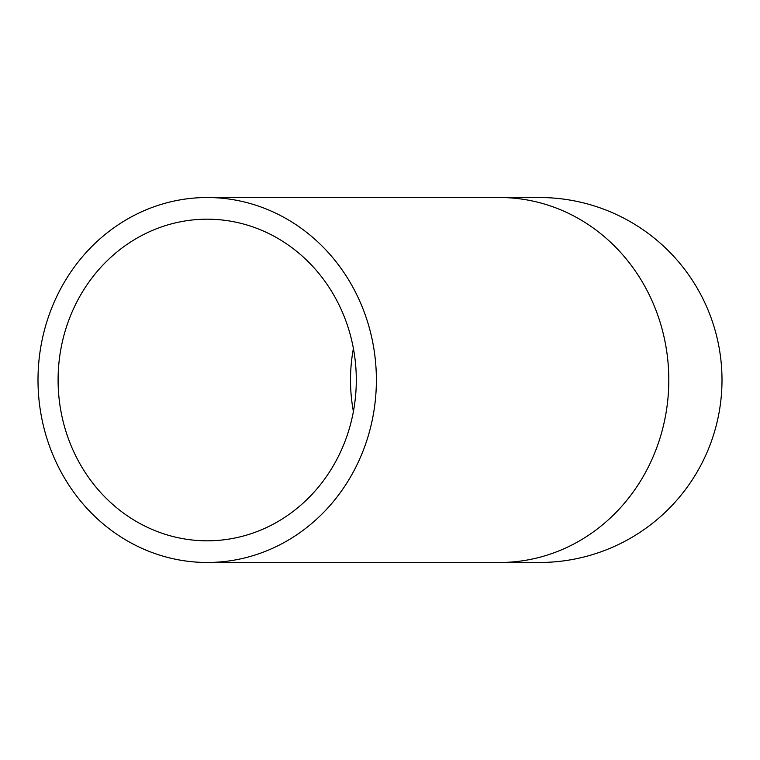 <?xml version="1.0" encoding="UTF-8"?>
<svg xmlns="http://www.w3.org/2000/svg" width="760" height="760" viewBox="0 0 760 760"><rect width="100%" height="100%" fill="white"/><g stroke="black" fill="none" stroke-linecap="round" stroke-linejoin="round"><path stroke-width="1.14" d="M38 380A182.476 169.195 -90 0 0 207.195 562.476A182.476 169.195 -90 0 0 376.38 380A182.476 169.195 -90 0 0 207.195 197.524A182.476 169.195 -90 0 0 38 380M58.092 380A160.816 149.102 -90 0 0 207.195 540.816A160.816 149.102 -90 0 0 356.298 380A160.816 149.102 -90 0 0 207.195 219.184A160.816 149.102 -90 0 0 58.092 380M539.524 562.476A182.476 182.476 0 0 0 722 380A182.476 182.476 0 0 0 539.524 197.524A182.476 182.476 0 0 1 722 380A182.476 182.476 0 0 1 539.524 562.476L499.614 562.476A182.476 169.195 -90 0 0 668.809 380A182.476 169.195 -90 0 0 499.614 197.524L539.524 197.524M353.4 348.479A160.816 149.102 -90 0 0 350.512 380A160.816 149.102 -90 0 0 353.4 411.521M207.195 562.476L499.614 562.476M207.195 197.524L499.614 197.524"/></g></svg>
